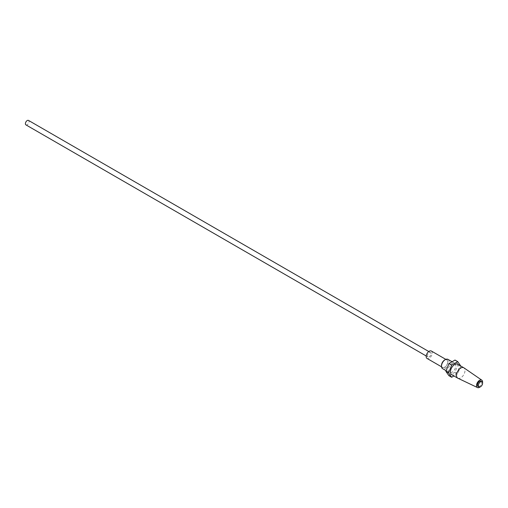 <?xml version="1.0" encoding="UTF-8"?>
<svg xmlns="http://www.w3.org/2000/svg" width="508" height="508" viewBox="0 0 508 508"><rect width="100%" height="100%" fill="white"/><g stroke="black" fill="none" stroke-linecap="round" stroke-linejoin="round"><path stroke-width="0.38" stroke-dasharray="2.54 1.91" d="M431.025 353.682A2.572 1.486 120 0 0 430.492 352.508A2.572 1.486 120 0 0 428.511 353.193A2.572 1.486 120 0 0 427.387 355.784A2.572 1.486 120 0 0 427.92 356.965A2.572 1.486 120 0 0 429.901 356.273A2.572 1.486 120 0 0 431.025 353.682M25.933 124.879A2.572 1.486 120 0 0 27.915 124.193A2.572 1.486 120 0 0 29.039 121.603A2.572 1.486 120 0 0 28.505 120.421M447.713 361.918A4.293 2.477 120 0 0 446.824 359.95A4.293 2.477 120 0 0 443.516 361.099A4.293 2.477 120 0 0 441.642 365.417A4.293 2.477 120 0 0 442.531 367.386A4.293 2.477 120 0 0 445.84 366.236A4.293 2.477 120 0 0 447.713 361.918M431.349 351.022A4.293 2.477 -60 0 1 432.238 352.984A4.293 2.477 -60 0 1 430.365 357.302A4.293 2.477 -60 0 1 427.057 358.451M481.07 381.21A3.004 1.734 -60 0 1 481.692 382.581A3.004 1.734 -60 0 1 480.377 385.604A3.004 1.734 -60 0 1 478.066 386.41M457.892 378.225A6.007 3.467 120 0 0 462.47 376.447A6.007 3.467 120 0 0 465.004 370.497A6.007 3.467 120 0 0 463.893 367.83M457.689 364.242A6.007 3.467 -60 0 1 458.934 366.998A6.007 3.467 -60 0 1 456.311 373.037A6.007 3.467 -60 0 1 451.688 374.65M482.562 382.657A4.293 2.477 -60 0 1 480.06 386.982M455.752 365.684A5.366 3.099 120 0 0 454.641 363.226A5.366 3.099 120 0 0 450.507 364.661A5.366 3.099 120 0 0 448.164 370.059A5.366 3.099 120 0 0 449.275 372.516A5.366 3.099 120 0 0 453.409 371.081A5.366 3.099 120 0 0 455.752 365.684M447.967 359.372A5.366 3.099 -60 0 1 449.078 361.829A5.366 3.099 -60 0 1 446.735 367.227A5.366 3.099 -60 0 1 442.601 368.662M441.49 365.506A4.502 2.603 120 0 0 444.678 367.348A4.502 2.603 120 0 0 447.865 361.829A4.502 2.603 120 0 0 444.678 359.988M460.737 366.001L457.721 373.761L453.936 375.952M448.926 375.691L454.99 372.186L458.025 364.369L460.756 365.944M458.025 364.369L454.99 360.051M454.99 372.186L457.721 373.761M428.777 351.517L430.492 352.508M445.821 359.372L446.824 359.95M452.069 361.74L454.641 363.226M446.151 370.707L449.275 372.516M441.528 366.801L442.531 367.386M426.199 355.975L427.92 356.965"/><path stroke-width="0.76" d="M428.777 351.517L28.505 120.421A2.572 1.486 120 0 0 26.524 121.114A2.572 1.486 120 0 0 25.4 123.704A2.572 1.486 120 0 0 25.933 124.879L426.199 355.975M441.528 366.801L427.057 358.451A4.293 2.477 -60 0 1 426.168 356.483A4.293 2.477 -60 0 1 428.041 352.171A4.293 2.477 -60 0 1 431.349 351.022L445.821 359.372M482.6 383.108A3.004 1.734 120 0 0 481.978 381.737A3.004 1.734 120 0 0 479.666 382.537A3.004 1.734 120 0 0 478.352 385.559A3.004 1.734 120 0 0 478.974 386.937A3.004 1.734 120 0 0 481.292 386.131A3.004 1.734 120 0 0 482.6 383.108M478.974 386.937L478.066 386.41A3.004 1.734 -60 0 1 477.444 385.039A3.004 1.734 -60 0 1 478.752 382.016A3.004 1.734 -60 0 1 481.07 381.21L481.978 381.737M481.806 380.155L463.893 367.83A6.007 3.467 120 0 0 463.76 367.748A6.007 3.467 120 0 0 459.13 369.36A6.007 3.467 120 0 0 456.508 375.406A6.007 3.467 120 0 0 457.752 378.155A6.007 3.467 120 0 0 457.892 378.225L477.52 387.579A4.293 2.477 -60 0 1 476.529 385.559A4.293 2.477 -60 0 1 478.473 381.178A4.293 2.477 -60 0 1 481.806 380.155A4.293 2.477 -60 0 1 482.6 382.06A4.293 2.477 -60 0 1 482.562 382.657M457.752 378.155L451.688 374.65A6.007 3.467 -60 0 1 450.444 371.9A6.007 3.467 -60 0 1 453.066 365.855A6.007 3.467 -60 0 1 457.689 364.242L463.76 367.748M480.06 386.982A4.293 2.477 -60 0 1 477.52 387.579M445.281 359.639L444.678 359.988A4.502 2.603 120 0 0 441.49 365.506L441.49 366.205A5.366 3.099 -60 0 1 445.281 359.639A5.366 3.099 -60 0 1 447.967 359.372L452.069 361.74M446.151 370.707L442.601 368.662A5.366 3.099 -60 0 1 441.49 366.205M453.936 375.952L451.656 377.266L448.621 372.948L451.656 365.131L457.721 361.626L460.737 366.001M451.656 365.131L448.926 363.557L454.99 360.051L457.721 361.626M448.926 363.557L445.891 371.373L448.926 375.691L451.656 377.266M445.891 371.373L448.621 372.948"/></g></svg>
